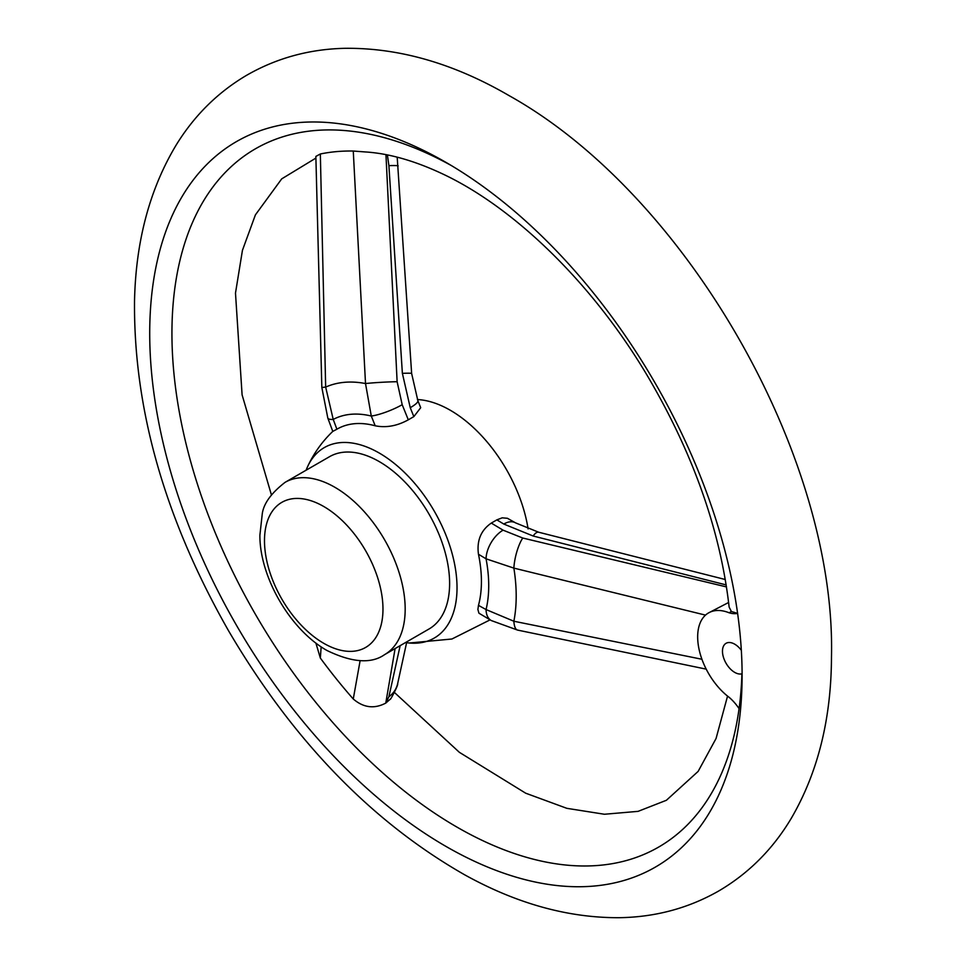<?xml version="1.0" encoding="UTF-8"?>
<svg xmlns="http://www.w3.org/2000/svg" width="966" height="966" viewBox="0 0 966 966"><rect width="100%" height="100%" fill="white"/><g stroke="black" fill="none" stroke-linecap="round" stroke-linejoin="round"><path stroke-width="1.45" d="M445.906 162.348A418.87 241.838 60 0 1 707.052 816.512A418.87 241.838 60 0 1 236.465 625.28A418.87 241.838 60 0 1 306.15 122.127A418.87 241.838 60 0 1 445.906 162.348M742.093 673.797L741.924 673.809A403.172 232.77 60 0 1 739.075 708.621A403.172 232.77 60 0 1 431.174 810.86A403.172 232.77 60 0 1 172.117 321.702A403.172 232.77 60 0 1 451.52 165.657M741.32 650.251A17.279 9.974 -120 0 0 726.058 643.308A17.279 9.974 -120 0 0 723.401 657.146A17.279 9.974 -120 0 0 734.691 672.372A17.279 9.974 -120 0 0 741.924 673.809M739.075 708.621A35.657 20.588 -120 0 0 729.137 697.331A52.357 30.236 60 0 1 699.517 651.301A52.357 30.236 60 0 1 708.513 612.927A52.357 30.236 60 0 1 729.137 612.794A35.657 20.588 -120 0 0 737.601 613.374L731.371 611.502L729.137 607.083C720.394 530.358 693.057 453.114 647.123 375.327C592.073 282.676 513.224 206.446 440.846 173.095C413.774 160.549 388.779 153.509 365.86 151.976L366.682 152.036M726.118 584.527A23.558 6.991 104.1 0 0 725.889 584.841L533.135 536.009L503.781 524.043L496.85 519.877L502.199 517.824L507.416 518.283L515.578 522.884A23.558 13.319 121 0 0 503.781 524.043M705.506 615.113L513.864 568.105L486.055 558.819L478.472 554.255C476.636 540.658 480.911 530.262 491.296 523.089L496.85 519.877M397.195 157.18L411.637 373.468L417.855 400.636L420.705 407.7L413.846 416.612L408.292 419.824C397.111 425.982 386.086 427.974 375.206 425.789L371.282 416.032L365.51 383.55L353.266 151.034A372.912 215.297 -120 0 0 320.338 153.98L325.663 387.1L333.222 419.425A23.558 5.361 159.5 0 1 327.812 418.061L332.787 431.404L336.88 429.218A119.591 69.045 60 0 1 375.206 425.789M411.637 373.468A23.558 0.954 176.1 0 0 402.375 373.335L388.9 165.633L387.39 154.934M395.106 648.56L385.772 703.091L388.9 696.727L400.153 645.65M385.675 703.139C374.265 709.116 363.457 707.74 353.266 698.998L360.125 660.659M321.159 646.858L320.338 658.039A372.912 215.297 -120 0 0 353.266 698.998M320.338 658.039L315.894 643.066M390.373 699.07L385.772 703.091M353.266 151.034L365.86 151.988M385.953 154.657L397.123 381.715A23.558 1.22 176.9 0 0 365.51 383.55A161.962 93.509 60 0 0 325.663 387.1L321.835 387.499L315.858 156.42L320.338 153.98M729.137 612.794L731.371 611.502M728.618 602.482L708.513 612.927M706.206 669.136L517.571 630.086L491.308 620.558A23.558 13.886 -61 0 1 486.055 609.558L513.864 621.235L701.932 659.259M478.472 554.255A119.591 69.045 60 0 1 478.472 605.368L486.055 609.558A129.927 75.01 60 0 0 486.055 558.819A23.558 13.319 -59 0 1 503.069 530.165L522.763 538.026L726.492 586.917M405.587 642.511A109.955 63.478 -120 0 0 409.439 643.006A109.955 63.478 -120 0 0 434.253 511.111A109.955 63.478 -120 0 0 307.611 466.614A109.955 63.478 -120 0 0 306.113 470.2M528.088 528.897A112.08 64.71 -120 0 0 417.433 399.55M491.308 620.558L478.931 613.193L477.892 609.486L478.472 605.368M384.577 654.646L429.013 628.999A99.486 57.441 -120 0 0 429.013 514.117A99.486 57.441 -120 0 0 329.527 456.689L285.091 482.336C270.806 493.421 263.163 504.228 262.16 514.781L259.89 535.188C259.576 576.183 289.522 629.301 326.979 650.492C352.071 662.628 371.27 664.016 384.577 654.646A99.486 57.441 -120 0 0 384.577 539.777A99.486 57.441 -120 0 0 285.091 482.336M517.571 630.086A23.558 7.293 -78.1 0 1 513.864 621.235A161.962 93.509 60 0 0 513.864 568.105A23.558 6.774 -76.3 0 1 522.763 538.026M321.835 387.499L327.812 418.061M397.123 381.715L402.194 404.682A23.558 4.588 158.1 0 1 371.282 416.032A129.927 75.01 60 0 0 333.222 419.425L336.88 429.218M388.9 696.727A23.558 22.496 12.2 0 0 397.678 683.542A23.558 22.496 12.2 0 0 397.678 683.53L406.614 642.668M398.161 165.874A23.558 1.051 176.4 0 0 388.9 165.633M417.855 400.636A23.558 4.588 158.1 0 1 410.248 407.7L402.375 373.335M515.578 522.884L538.642 532.218A23.558 7.112 104.4 0 0 533.135 536.009M491.296 523.089L503.069 530.165M413.846 416.612L410.248 407.7M402.194 404.682L408.292 419.824M323.731 643.308A83.776 48.372 -120 0 0 375.037 570.314A83.776 48.372 -120 0 0 272.424 511.086A83.776 48.372 -120 0 0 323.731 643.308M509.106 95.634C454.165 63.659 399.658 47.877 345.574 48.3C309.579 49 276.493 58.057 246.342 75.457C217.712 92.422 194.359 115.546 176.307 144.815C149.802 188.841 135.88 240.763 134.528 300.571C133.465 408.847 164.812 518.935 228.58 630.822C292.879 740.282 371.487 821.559 464.392 874.653C516.387 903.536 567.911 917.881 618.977 917.7C655.093 917.193 688.311 908.306 718.632 891.038C748.626 873.445 772.848 849.199 791.299 818.287C817.852 772.679 831.243 718.982 831.472 657.182C836.339 457.075 686.85 194.794 509.106 95.634M727.555 696.088L716.06 738.507L698.128 771.411L666.395 800.283L638.091 811.355L604.426 814.253L566.849 808.325L525.685 793.195L459.369 752.321L394.406 692.441M271.361 494.701L242.092 394.828L235.487 293.096L242.442 250.315L255.41 214.863L281.71 178.867L315.894 158.086M409.451 643.006L451.919 639.009L490.064 619.87M307.611 466.614C313.817 453.247 322.233 441.474 332.884 431.283M390.179 699.336C390.155 700.507 398.403 685.341 397.678 683.542M538.642 532.218L725.285 579.515"/></g></svg>
